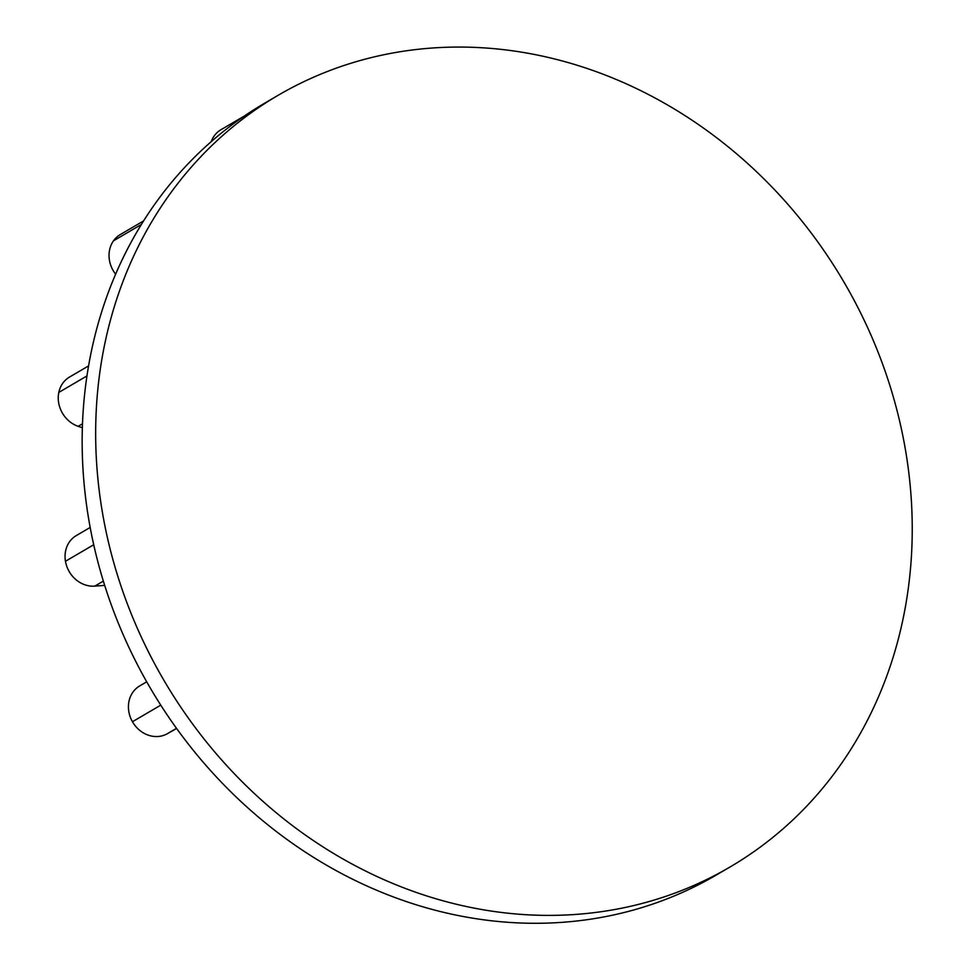 <?xml version="1.0" encoding="UTF-8"?>
<svg xmlns="http://www.w3.org/2000/svg" width="971" height="971" viewBox="0 0 971 971"><rect width="100%" height="100%" fill="white"/><g stroke="black" fill="none" stroke-linecap="round" stroke-linejoin="round"><path stroke-width="1.46" d="M722.084 871.521A447.133 394.032 -120.4 0 1 161.368 675.913A447.133 394.032 -120.4 0 1 278.022 95.364A447.133 394.032 -120.4 0 1 843.981 282.124A447.133 394.032 -120.4 0 1 729.889 867.079A447.133 394.032 -120.4 0 1 722.084 871.521M139.958 685.781A27.601 24.324 59.6 0 0 139.678 685.939A27.601 24.324 59.6 0 0 132.457 721.732L132.457 721.732A27.601 24.324 59.6 0 0 167.303 733.736L176.601 728.468M90.206 527.435L76.296 535.579A27.601 24.324 59.6 0 0 65.458 561.287L65.458 561.287A27.601 24.324 59.6 0 0 94.782 586.132L104.698 585.379M88.628 365.873L69.487 377.076A27.601 24.324 59.6 0 0 58.806 392.418L58.806 392.418A27.601 24.324 59.6 0 0 78.141 426.318L82.401 427.786M143.672 220.866L120.295 234.557A27.601 24.324 59.6 0 0 113.51 240.808L113.51 240.808A27.601 24.324 59.6 0 0 115.658 274.21M221.242 129.556A27.601 24.324 59.6 0 0 220.963 129.713A27.601 24.324 59.6 0 0 211.241 141.657M278.022 95.364L264.513 103.278A447.133 394.032 59.6 0 0 147.859 683.827A447.133 394.032 59.6 0 0 708.563 879.423A447.133 394.032 59.6 0 0 716.367 874.992L729.889 867.079M113.51 240.808L141.426 224.459L113.51 240.808M58.806 392.418L87.014 375.898L58.806 392.418M78.141 426.318L82.535 423.744M65.458 561.287L93.75 544.719L65.458 561.287M94.782 586.132L103.375 581.107M132.457 721.732L160.773 705.152L132.457 721.732M167.303 733.736L176.516 728.335M244.425 115.986L220.963 129.713M146.718 681.812L139.678 685.939"/></g></svg>
